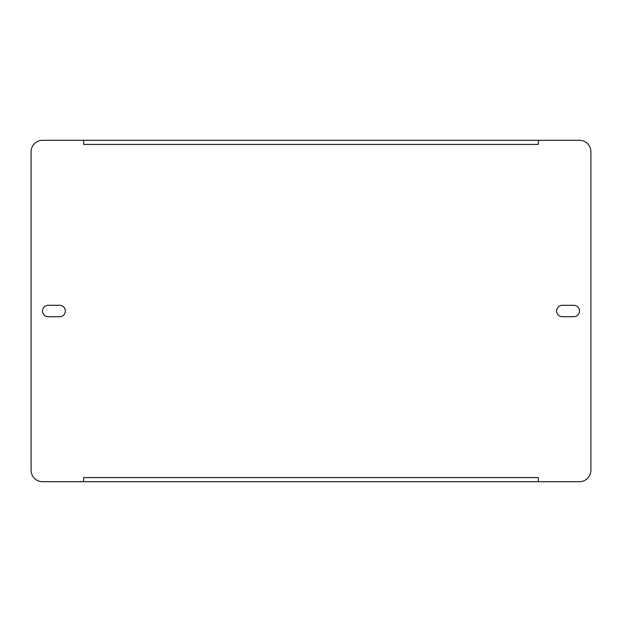 <?xml version="1.0" encoding="UTF-8"?>
<svg xmlns="http://www.w3.org/2000/svg" width="622" height="622" viewBox="0 0 622 622"><rect width="100%" height="100%" fill="white"/><g stroke="black" fill="none" stroke-linecap="round" stroke-linejoin="round"><path stroke-width="0.93" d="M579.479 311A5.715 5.715 0 0 0 573.764 305.285L562.342 305.285A5.715 5.715 0 0 0 556.628 311A5.715 5.715 0 0 0 562.342 316.715L573.764 316.715A5.715 5.715 0 0 0 579.479 311M65.372 311A5.715 5.715 0 0 0 59.658 305.285L48.236 305.285A5.715 5.715 0 0 0 42.521 311A5.715 5.715 0 0 0 48.236 316.715L59.658 316.715A5.715 5.715 0 0 0 65.372 311M83.651 481.685L83.651 477.572L538.349 477.572L538.349 481.685L579.479 481.685A11.421 11.421 0 0 0 590.9 470.255L590.9 151.745A11.421 11.421 0 0 0 579.479 140.315L538.349 140.315L538.349 144.428L83.651 144.428L83.651 140.315L42.521 140.315A11.421 11.421 0 0 0 31.1 151.745L31.1 470.255A11.421 11.421 0 0 0 42.521 481.685L538.349 481.685M83.651 140.315L538.349 140.315"/></g></svg>
